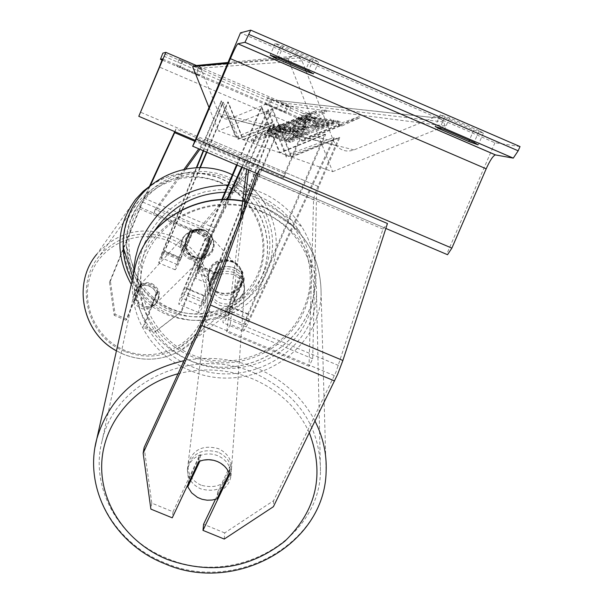 <?xml version="1.0" encoding="UTF-8"?>
<svg xmlns="http://www.w3.org/2000/svg" width="603" height="603" viewBox="0 0 603 603"><rect width="100%" height="100%" fill="white"/><g stroke="black" fill="none" stroke-linecap="round" stroke-linejoin="round"><path stroke-width="0.45" stroke-dasharray="3.02 2.26" d="M210.002 239.18L206.889 233.987L201.922 230.519L196.005 229.396L190.231 230.836L179.166 258.416L177.305 264.521L180.772 257.813L192.485 230.308C201.394 227.097 207.982 229.698 212.248 238.102L212.467 238.743L200.754 266.209L197.219 272.888L199.005 266.752L210.002 239.18L209.075 240.115L198.108 267.626C195.53 274.207 194.513 277.712 195.04 278.149C196.058 277.47 198.07 273.656 201.101 266.707L212.844 239.165L212.625 238.524C208.344 230.097 201.741 227.489 192.809 230.708L181.066 258.288L164.694 251.406C161.687 258.37 159.735 262.222 158.845 262.953C158.438 262.569 159.539 259.094 162.147 252.514L196.352 167.709M181.066 258.288C178.051 265.245 176.068 269.074 175.119 269.782C174.659 269.383 175.722 265.885 178.315 259.313L189.357 231.801L195.116 230.361L201.018 231.477L205.97 234.944L209.075 240.115M206.867 152.227L228.251 101.952L243.356 139.813L281.013 124.565L217.412 273.566C214.382 280.508 212.331 284.299 211.269 284.955C210.681 284.503 211.668 280.983 214.223 274.395L273.408 125.296L237.861 139.391L222.288 103.399L223.238 102.126L203.595 150.833M199.879 167.619L164.446 250.946L161.031 257.685L162.961 251.602L196.797 167.687M203.219 150.675L222.288 103.399M281.013 124.565L280.455 124.444L217.027 273.053L213.439 279.694L215.158 273.543L274.478 124.075L238.848 138.208L223.238 102.126M273.408 125.296L274.478 124.075M280.455 124.444L242.896 139.655L227.828 101.884L206.49 152.069M200.324 167.619L164.694 251.406M228.251 101.952L227.828 101.884M243.356 139.813L242.896 139.655M237.861 139.391L238.848 138.208M190.231 230.836L189.357 231.801M192.485 230.308L192.809 230.708M212.467 238.743L212.844 239.165M115.113 314.261L114.171 315.294L109.475 282.264L110.402 281.119L115.113 314.261L126.947 319.191L140.627 285.347L145.594 284.088L151.353 285.34L155.431 288.558L157.594 292.447L156.509 293.548L142.949 327.278L154.707 332.178L155.793 331.205L143.989 326.291L142.949 327.278M126.947 319.191L125.967 320.208L139.602 286.478L144.554 285.219L149.612 286.154L153.863 289.116L156.509 293.548M155.793 331.205L181.91 311.012L180.742 312.045L211.547 234.944L248.142 159.674L175.986 128.914L174.734 131.627M109.475 282.264L140.944 205.141L149.582 186.123M110.402 281.119L141.192 205.593L150.373 185.558M181.91 311.012L212.052 235.494L247.155 163.556L194.498 141.125M175.081 131.771L175.986 128.914M247.155 163.556L248.142 159.674M157.594 292.447L143.989 326.291M125.967 320.208L114.171 315.294M180.742 312.045L154.707 332.178M140.627 285.347L139.602 286.478M199.148 67.77L179.068 59.388L202.261 69.322L199.148 67.77L196.48 74.056L199.608 75.586L176.415 65.659L196.48 74.056M288.113 105.985L290.865 107.402L286.568 105.781L267.853 97.543L288.113 105.985L285.438 112.241L265.192 103.776L285.438 112.241M310.666 114.578L283.546 177.991L284.608 173.619L303.716 128.929C305.766 123.984 306.61 121.211 306.234 120.615L301.101 119.688L303.271 113.447L310.666 114.578L196.435 65.501M303.271 113.447L162.87 53.139M283.546 177.991L194.882 140.213M270.717 98.975L268.071 105.193M286.568 105.781L283.915 111.992M272.149 99.126L269.481 105.389M182.249 60.971L179.604 67.219M198.221 67.838L195.576 74.079M183.056 60.858L180.387 67.144M212.723 249.514L209.942 253.765L205.849 256.795L203.475 257.722L198.425 258.257L193.51 257.006L189.342 254.127L186.448 249.966L185.151 244.26L186.297 238.381L187.443 236.21L190.744 232.615L195.063 230.316L199.887 229.6L204.673 230.527L206.874 231.59L210.575 234.74L213.002 238.946L213.877 244.253L212.723 249.514M193.254 229.954L193.646 230.429L190.284 232.449L188.061 234.673L185.799 238.66L184.902 243.906L185.845 248.76L185.475 248.217L193.254 229.954C201.832 227.308 208.141 229.969 212.188 237.936L204.409 256.192C195.847 258.838 189.53 256.177 185.475 248.217M204.409 256.192L204.832 256.75L208.789 254.225L212.422 249.152L213.568 243.137L213.153 240.084L212.188 237.936M210.01 270.913L209.022 273.981L208.623 277.975L209.158 281.948L210.289 284.601L219.741 262.448L219.168 261.747L214.389 264.792L211.864 267.611L210.01 270.913M241.306 283.734C235.788 298.553 211.985 296.887 208.804 281.428L208.314 275.865L209.648 270.423C214.902 256.35 237.183 256.825 241.652 271.079L242.692 277.425L241.306 283.734M232.6 293.405L238.057 289.704L241.743 284.254L243.13 277.938L242.014 271.365L242.677 272.104L233.218 294.226L232.6 293.405L242.014 271.365M233.218 294.226C222.839 297.445 215.196 294.234 210.289 284.601M219.741 262.448C230.142 259.237 237.786 262.456 242.677 272.104M204.832 256.75L212.64 238.441M193.646 230.429L185.845 248.76M219.168 261.747L209.746 283.809M240.763 283.078C235.268 297.859 211.54 296.201 208.359 280.787L207.877 275.239L209.203 269.812C214.442 255.785 236.655 256.26 241.11 270.468L242.142 276.8L240.763 283.078M213.108 249.974C208.502 262.38 188.581 260.963 185.905 248.014L185.453 244.697L185.784 241.366L186.606 238.803L189.259 234.688L193.133 231.688L195.395 230.723L200.234 229.999L202.676 230.263L207.236 231.997L210.952 235.155L212.346 237.16L214.216 243.145L214.133 246.243L213.108 249.974M132.554 216.032L137.801 205.924L144.554 196.751L152.649 188.724L161.89 182.053L172.051 176.89L182.882 173.363L194.121 171.561L205.487 171.523L216.711 173.257L227.519 176.702L237.65 181.782L246.853 188.377L254.911 196.314L261.634 205.404C274.259 226.947 275.963 249.341 266.752 272.579C253.795 303.068 219.364 321.753 186.779 315.949C151.18 307.025 131.198 284.284 126.834 247.743C126.389 236.768 128.296 226.193 132.554 216.032M144.795 242.738L151.059 230.685L159.117 219.741L168.772 210.176L179.8 202.209L191.92 196.05L204.832 191.844L218.233 189.689L231.786 189.636L245.165 191.686L258.039 195.787L270.099 201.839L281.051 209.686L290.638 219.138L298.628 229.954C313.62 255.604 315.618 282.257 304.605 309.919C289.131 346.212 248.135 368.486 209.331 361.642C170.491 355.024 139.595 320.11 137.951 280.531C137.424 267.453 139.708 254.85 144.795 242.738M157.481 291.633L156.26 292.877L153.109 288.377L148.308 285.694L144.223 285.234L140.243 286.176L134.047 301.492L135.788 304.485L137.74 306.46L140.71 308.231L143.371 309L148.813 308.668L153.901 305.457C158.137 301.681 159.328 297.075 157.481 291.633L151.3 307.01M142.391 306.512L145.029 307.281L148.67 307.357L152.137 306.347L154.443 304.922C161.129 297.038 160.089 290.164 151.338 284.322C146.657 282.588 142.429 283.289 138.652 286.44C132.668 294.339 133.919 301.033 142.391 306.512M189.87 258.039C194.897 259.946 199.54 259.35 203.784 256.252C211.472 247.162 210.251 239.225 200.113 232.434C194.701 230.414 189.817 231.205 185.468 234.831C178.586 243.929 180.056 251.662 189.87 258.039M208.6 239.519L201.5 257.323L204.515 255.529C209.407 251.18 210.764 245.843 208.6 239.519L209.708 238.396L207.153 234.281L203.377 231.228L199.616 229.766L196.427 229.389L192.478 229.954L186.154 234.07C181.842 238.411 180.719 243.537 182.784 249.446L189.93 231.65M201.5 257.323L202.585 256.245L197.136 257.36L191.626 256.245L186.938 253.072L183.817 248.346L182.784 249.446M183.817 248.346L190.978 230.489M209.708 238.396L202.585 256.245M156.26 292.877L150.102 308.193M141.396 284.902L138.14 287.005C134.409 290.767 133.421 295.199 135.185 300.286L141.396 284.902L140.243 286.176M134.047 301.492L135.185 300.286M188.995 258.928C194.015 260.828 198.643 260.232 202.879 257.142C210.545 248.082 209.324 240.16 199.224 233.391C193.819 231.371 188.95 232.163 184.608 235.773C177.742 244.848 179.212 252.567 188.995 258.928M152.009 283.606C160.782 289.47 161.815 296.352 155.122 304.259L151.971 306.03L149.333 306.693L145.685 306.618L143.047 305.849C134.552 300.354 133.301 293.646 139.293 285.732C143.077 282.581 147.32 281.872 152.009 283.606M124.693 351.368C87.209 337.175 73.762 285.061 99.661 255.649C119.243 234.597 142.723 228.959 170.099 238.728C215.768 255.71 221.572 325.53 178.616 348.059C161.355 357.481 143.378 358.581 124.693 351.368M219.824 181.91C188.34 170.543 161.37 176.913 138.909 201.01C109.196 234.68 124.836 294.761 168.056 311.246C189.598 319.62 210.274 318.414 230.082 307.628L239.187 301.349L247.132 293.676L253.72 284.827L258.793 275.021L262.222 264.506L263.926 253.554L263.873 242.436L262.064 231.424L258.544 220.796L253.418 210.809L246.8 201.719L238.856 193.744L229.796 187.088L219.824 181.91M144.125 447.516L151.79 503.121L173.023 511.796L199.307 455.86L198.681 461.604M199.307 455.86C205.389 453.35 211.547 453.305 217.773 455.725C223.886 458.386 227.994 462.659 230.097 468.539L215.429 499.359M224.248 539.059L224.708 532.909L273.574 500.709L335.894 372.285L382.965 229.095L387.473 223.517M224.708 532.909L203.573 524.271M273.574 500.709L273.408 506.701M256.795 173.491L259.644 169.059M382.965 229.095L255.845 174.976M173.023 511.796L172.247 517.834M151.79 503.121L150.878 509.113M230.097 468.539L229.668 474.35M218.09 452.167C202.563 448.082 192.44 453.041 187.729 467.046C186.749 476.95 191.083 484.224 200.746 488.867C216.628 492.953 226.773 487.752 231.175 473.28C231.823 463.699 227.459 456.659 218.09 452.167M188.106 484.103L188.558 480.244L200.573 454.67C193.269 457.632 188.875 462.72 187.382 469.925L188.558 480.244M200.573 454.67L199.879 461.122M233.972 272.45C221.482 269.104 213.311 273.242 209.482 284.865C208.661 293.081 212.135 299.103 219.914 302.932C232.713 306.271 240.906 301.93 244.479 289.907C245.014 281.963 241.509 276.144 233.972 272.45M243.642 280.199L233.874 301.274C239.971 298.704 243.552 294.294 244.614 288.038L243.642 280.199L243.846 277.433L241.434 273.234L237.868 269.835L232.479 267.212L226.487 266.451L220.6 267.657L220.314 270.385C214.457 272.85 210.914 277.056 209.701 283.011L210.613 291.52L220.314 270.385M233.874 301.274L234.115 298.44L230.256 299.45L226.238 299.593L222.288 298.877L218.603 297.332L213.99 293.646L210.937 288.716L210.613 291.52M210.937 288.716L220.6 267.657M243.846 277.433L234.115 298.44M229.246 473.204L229.728 466.669L217.608 492.161C225.205 489.078 229.66 483.749 230.964 476.174L229.728 466.669M217.608 492.161L217.035 498.839M233.768 274.757C221.241 271.403 213.047 275.548 209.203 287.201C208.374 295.44 211.864 301.477 219.665 305.322C232.509 308.668 240.725 304.319 244.305 292.259C244.841 284.292 241.328 278.458 233.768 274.757M201.123 485.219C191.498 480.591 187.179 473.34 188.159 463.466C192.847 449.506 202.932 444.562 218.399 448.64C227.738 453.117 232.08 460.127 231.439 469.677C227.052 484.103 216.944 489.289 201.123 485.219M254.187 372.895C298.455 394.023 320.555 427.082 320.479 472.066C318.949 540.951 233.248 587.691 166.654 558.167C118.753 539.519 89.538 487.623 102.111 440.733C114.985 381.42 193.322 345.685 254.187 372.895M191.445 366.481C245.609 391.068 315.384 351.474 316.53 294.008C316.552 256.516 298.666 229.08 262.87 211.698C213.703 189.304 150.245 219.04 139.466 268.486C129.019 307.583 152.499 350.976 191.445 366.481M313.462 59.071L283.357 46.054L275.187 43.439L280.523 46.476L310.228 59.313L318.595 62.011L313.462 59.071L308.419 70.883M479.181 130.7L449.544 117.887L440.19 114.834L444.539 117.359L473.8 130.007L483.357 133.142L479.181 130.7L474.124 142.406M520.02 146.574L494.935 142.745L240.499 32.826M494.935 142.745L446.657 254.33L192.395 146.062M446.657 254.33L447.403 254.677M449.544 117.887L444.486 129.615M444.539 117.359L440.002 127.896M473.8 130.007L469.338 140.341M283.357 46.054L278.315 57.896M280.523 46.476L276.031 57.006M310.228 59.313L305.781 69.744M219.65 268.056L204.771 300.49L201.47 306.226C201.033 305.623 202.065 302.284 204.568 296.224L218.799 262.885C229.607 258.981 237.59 262.124 242.753 272.307L243.017 273.076L228.778 306.369C226.283 312.429 225.288 315.776 225.801 316.409L229.193 310.718L244.185 278.375L242.421 274.621L240.491 272.126L238.11 270.008L234.379 267.89L231.288 266.895L226.977 266.443L223.743 266.76L219.65 268.056L219.402 270.325L223.509 269.036L226.751 268.712L231.077 269.172L235.162 270.611L240.311 274.418L242.775 277.817L244.011 280.681L228.974 313.108C226.117 319.175 224.18 322.424 223.163 322.846C222.296 321.753 223.999 316.017 228.273 305.646L242.459 272.458L242.202 271.689C237.054 261.536 229.102 258.408 218.324 262.297L204.138 295.53L184.412 287.262C180.116 297.648 178.284 303.347 178.925 304.349C179.8 303.859 181.646 300.565 184.458 294.468L227.655 199.503M236.572 164.875L261.242 106.987L279.393 152.672L324.813 134.265L247.923 313.877C243.657 324.248 242.007 329.999 242.979 331.137C244.057 330.738 246.039 327.512 248.918 321.459L334.024 139.429L286.312 157.119L267.875 111.058L267.981 109.226L241.682 167.054M222.454 199.54L184.782 287.933C182.272 294 181.202 297.317 181.578 297.897L184.812 292.123L226.932 199.487M242.293 167.31L267.875 111.058M324.813 134.265L325.635 134.439L248.489 314.63C245.994 320.683 245.037 324.037 245.602 324.693L249.077 319.047L333.911 137.514L286.35 155.159L267.981 109.226M204.138 295.53C199.849 305.909 198.078 311.623 198.824 312.671C199.766 312.211 201.651 308.94 204.485 302.849L219.402 270.325M334.024 139.429L333.911 137.514M325.635 134.439L280.063 152.913L261.853 107.085L237.122 165.116M221.791 199.563L184.412 287.262M261.242 106.987L261.853 107.085M279.393 152.672L280.063 152.913M286.312 157.119L286.35 155.159M218.799 262.885L218.324 262.297M243.017 273.076L242.459 272.458M244.185 278.375L244.011 280.681M235.698 137.085L272.217 122.613L256.479 159.501L251.692 168.87L197.822 232.479L199.54 228.145L253.614 163.978L271.704 122.499L235.698 137.085L221.241 100.882L205.555 137.778L203.256 142.512L198.764 148.783M236.12 137.235L221.241 100.882M199.947 149.28L205.902 137.929L221.625 100.942M197.822 232.479L153.516 213.786L185.792 168.953M199.54 228.145L155.257 209.452L153.516 213.786M155.257 209.452L184.051 169.3M272.217 122.613L271.704 122.499M291.746 157.082L291 156.818L338.924 137.386L317.939 186.35C315.263 192.726 313.809 197.204 313.583 199.797L309.03 366.285L312.708 358.762L316.598 193.45L318.776 186.719L339.828 137.59L291.746 157.082L272.556 108.713L251.519 158.039L249.19 164.725L248.564 169.986M246.672 169.179L250.908 157.767L271.87 108.615L272.556 108.713M291 156.818L271.87 108.615M309.03 366.285L226.698 331.884L240.703 216.696M312.708 358.762L230.278 324.286L226.698 331.884M230.278 324.286L244.155 207.183M338.924 137.386L339.828 137.59M251.73 141.449L251.647 141.404C247.185 140.047 321.919 109.844 326.253 111.261L326.479 111.336C331.544 112.497 253.84 143.8 251.73 141.449M251.285 140.333L251.21 140.295C246.755 138.961 321.489 108.759 325.816 110.153L326.042 110.221C331.1 111.359 253.388 142.662 251.285 140.333M300.807 118.791L300.068 118.655L267.694 131.771L267.061 131.597L299.329 118.527L298.598 118.392L316.477 111.796L300.807 118.791L300.377 117.698L299.638 117.57L267.265 130.685L266.632 130.512L267.061 131.597M331.092 120.359C328.017 120.51 318.836 123.63 303.565 129.72L303.43 129.773C288.98 135.705 281.646 139.263 281.42 140.446L281.518 140.491C282.905 140.627 286.983 139.481 293.729 137.047L300.369 133.61L293.533 135.569C293.744 134.982 297.528 133.188 304.869 130.18L305.005 130.127C312.821 126.992 317.517 125.364 319.085 125.258L314.6 127.874L322.982 125.22C328.71 122.613 331.484 121.015 331.311 120.427L330.625 119.16C327.55 119.319 318.369 122.447 303.09 128.537L302.962 128.59C288.513 134.522 281.171 138.072 280.945 139.248L281.036 139.293C282.43 139.421 286.5 138.268 293.254 135.833L293.729 137.047M314.359 122.824L322.168 119.432L320.525 119.16L276.506 138.381L277.779 138.758L327.052 120.231L325.281 119.944L316.56 123.231L314.359 122.824L313.899 121.663L321.708 118.263L322.168 119.432M291.219 66.812L332.645 171.674L218.369 130.896L282.234 105.05L281.322 102.759L279.671 100.716L275.586 100.294L229.675 118.836L226.585 119.206L223.562 118.474L220.969 116.733L218.897 113.643L200.709 68.131L199.503 66.428L197.43 65.41M332.645 171.674L445.165 125.997L282.234 105.05M291.098 131.243C301.372 127.022 306.173 124.655 305.51 124.135L304.621 123.932L317.6 118.678L316.062 118.422L270.905 136.715L272.858 137.288C274.388 137.522 280.425 135.524 290.97 131.296L290.638 130.09C300.912 125.869 305.721 123.502 305.058 122.989L304.176 122.793L304.621 123.932M290.548 142.466L288.777 141.946L306.731 133.399L286.953 141.411L285.505 140.989L333.919 121.369L335.69 121.663L318.203 129.117L337.981 122.04L340.175 122.401L309.625 133.308L290.548 142.466L290.058 141.223L288.287 140.71L306.249 132.17L286.463 140.19L285.023 139.775L333.436 120.155L335.208 120.434L317.721 127.896L337.492 120.804L339.685 121.158L309.135 132.08L290.058 141.223M339.662 125.688L301.756 141.049L302.638 141.29L340.68 125.869L341.713 126.05L359.885 117.789L338.652 125.507L339.662 125.688L339.165 124.414L301.259 139.783L301.756 141.049M420.886 122.756L353.946 149.913C347.185 152.242 341.336 150.833 336.399 145.685L333.715 141.238L301.982 60.797L299.872 57.775L297.226 56.237L294.189 55.845L287.752 58.031L273.852 59.275M273.777 59.282L227.497 63.443M208.894 107.221L218.369 130.896M287.752 58.031L291.196 66.76M445.165 125.997L443.597 121.964L440.71 118.346L437.228 117.088L434.047 117.434L420.932 122.733M283.485 130.06L296.322 124.226L313.13 118.15L311.412 117.864L296.94 123.118L309.701 117.585L308.254 117.344L264.355 135.117L266.383 135.72L272.654 134.168L283.485 130.06L283.041 128.936L295.877 123.11L312.686 117.027L313.13 118.15M311.412 117.864L310.967 116.748L295.892 121.889L309.264 116.477L307.816 116.243L263.918 134.017L265.946 134.605L272.209 133.052L272.654 134.168M272.209 133.052L283.041 128.936M263.918 134.017L264.355 135.117M307.816 116.243L308.254 117.344M309.264 116.477L309.701 117.585M295.892 121.889L296.329 122.997M296.495 122.01L296.94 123.118M310.967 116.748L312.686 117.027M295.877 123.11L296.322 124.226M304.884 126.947L306.098 127.203L292.342 132.404L304.884 126.947L304.425 125.778L305.638 126.027L306.098 127.203M305.638 126.027L291.882 131.235L292.342 132.404M321.708 118.263L320.065 118L320.525 119.16M320.065 118L276.046 137.22L276.506 138.381M276.046 137.22L277.312 137.582L277.779 138.758M277.312 137.582L326.585 119.047L327.052 120.231M326.585 119.047L324.821 118.768L325.281 119.944M324.821 118.768L316.093 122.055L316.56 123.231M316.093 122.055L313.899 121.663M291.882 131.235L304.425 125.778M290.164 130.723L282.747 132.796L294.761 127.926L295.478 128.1L290.164 130.723L289.711 129.57L282.294 131.65L282.747 132.796M282.294 131.65L294.309 126.788L294.761 127.926M294.309 126.788L295.025 126.954L289.711 129.57M304.176 122.793L317.148 117.532L317.6 118.678M317.148 117.532L315.61 117.284L316.062 118.422M315.61 117.284L270.453 135.577L270.905 136.715M270.453 135.577L272.398 136.142C273.928 136.368 279.965 134.371 290.51 130.142L290.638 130.09M293.254 135.833L299.887 132.411L300.369 133.61M299.887 132.411L293.058 134.371C293.269 133.791 297.053 131.997 304.394 128.989L304.53 128.936C312.354 125.801 317.042 124.173 318.61 124.06L314.118 126.668L314.6 127.874M314.118 126.668L322.507 124.007L322.982 125.22M322.507 124.007C328.236 121.399 331.009 119.809 330.836 119.228L330.625 119.16M309.135 132.08L309.625 133.308M339.685 121.158L340.175 122.401M337.492 120.804L337.981 122.04M317.721 127.896L318.203 129.117M322.613 125.545L323.095 126.766M335.208 120.434L335.69 121.663M333.436 120.155L333.919 121.369M285.023 139.775L285.505 140.989M286.463 140.19L286.953 141.411M306.249 132.17L306.731 133.399M288.287 140.71L288.777 141.946M301.259 139.783L302.133 140.017L302.638 141.29M340.68 125.869L340.182 124.595L302.133 140.017M340.182 124.595L341.208 124.768L341.713 126.05M341.208 124.768L359.388 116.515L359.885 117.789M359.388 116.515L338.155 124.241L338.652 125.507M338.155 124.241L339.165 124.414M299.329 118.527L298.9 117.442L298.168 117.321L316.055 110.711L300.377 117.698M316.055 110.711L316.477 111.796M298.168 117.321L298.598 118.392M298.9 117.442L266.632 130.512M267.265 130.685L267.694 131.771M299.638 117.57L300.068 118.655M282.928 129.426L276.965 131.386L276.144 131.175L286.742 126.879L287.661 127.097L282.928 129.426L282.483 128.311L276.528 130.278L275.699 130.067L286.304 125.771L287.224 125.982L282.483 128.311M286.304 125.771L286.742 126.879M275.699 130.067L276.144 131.175M217.412 273.566L201.101 266.707M214.223 274.395L198.108 267.626M180.772 257.813L164.446 250.946M179.166 258.416L162.961 251.602M215.158 273.543L199.005 266.752M178.315 259.313L162.147 252.514M217.027 273.053L200.754 266.209M214.691 228.032L144.011 198.176M211.291 237.348L140.424 207.447M213.628 232.034L142.738 202.103M210.032 238.63L139.406 208.834M301.101 119.688L162.154 60.051M306.234 120.615L162.471 58.906M302.337 115.648L161.928 55.355M283.312 177.885L138.713 116.266M284.608 173.619L140.303 112.098M303.716 128.929L159.365 67.031M132.117 280.576L138.78 290.895L147.011 299.993L156.592 307.651L167.272 313.673L178.782 317.902L190.827 320.238L203.09 320.615L215.263 319.04L227.03 315.542L238.102 310.221L248.187 303.211L257.029 294.686L264.4 284.865L270.121 273.996C279.928 249.197 277.953 225.386 264.204 202.563C256.215 190.322 245.594 181.058 232.351 174.772M264.34 271.267C249.748 306.038 206.505 323.675 171.84 308.909C136.964 294.663 119.228 251.33 134.303 216.469C148.866 181.39 192.598 163.699 227.293 178.767C262.207 193.329 279.445 236.715 264.34 271.267M227.987 185.015C259.478 186.84 284.043 200.693 301.696 226.577C318.03 253.742 320.336 282.083 308.615 311.608C292.274 349.921 248.866 373.332 207.937 365.833C166.971 358.574 134.665 321.339 133.497 279.513L133.482 274.493M154.526 230.776L147.328 244.223C129.223 286.033 150.479 337.899 192.259 354.888C233.776 372.496 285.551 351.33 303.09 309.701C328.107 256.825 283.817 189.598 224.904 192.244M168.757 241.11C198.093 253.222 213.59 289.252 201.824 318.376C190.503 347.675 154.36 362.855 124.731 350.32C94.927 338.223 79.408 301.447 91.641 272.315C103.437 243.001 139.602 228.567 168.757 241.11M116.447 350.803L123.532 354.255C142.941 361.755 161.657 360.692 179.671 351.059C225.266 327.685 219.439 253.833 171.237 235.909C142.225 225.59 117.434 231.665 96.864 254.134L135.683 199.254C159.275 173.528 187.752 166.677 221.113 178.684L231.627 184.149L241.177 191.181L249.536 199.608L256.494 209.203L261.875 219.748L265.546 230.972L267.4 242.587L267.408 254.315L265.546 265.863L261.86 276.928L256.448 287.232L249.423 296.518L240.974 304.538L231.311 311.088C210.635 322.115 189.108 323.268 166.73 314.562C151.82 308.186 139.994 298.138 131.266 284.428M169.631 308.615C203.95 323.231 245.632 305.789 258.551 271.991C271.976 238.404 253.931 196.774 220.042 182.656C186.35 168.033 144.622 184.48 131.077 218.286C117.02 251.881 135.11 294.513 169.631 308.615M338.487 365.456L206.723 310.311M334.364 375.624L202.518 320.525M178.036 373.77C203.43 367.363 228.326 369.074 252.725 378.895C279.114 390.36 297.988 408.337 309.354 432.811M315.037 421.135C302.404 397.158 282.882 379.468 256.471 368.056C233.052 358.536 208.917 356.072 184.058 360.669M95.101 446.785C86.372 494.181 116.899 544.064 164.513 562.705C234.62 593.774 324.844 544.373 326.117 471.757L321.105 293.729C320.193 354.308 246.717 396.179 189.681 370.295C150.486 354.624 125.884 312.068 133.994 272.179M261.951 211.819C218.844 193.141 164.476 213.417 146.838 254.104C128.56 294.528 150.471 344.592 192.764 361.792C234.786 379.589 287.691 360.933 306.422 321.113C325.778 281.571 305.329 229.894 261.951 211.819M242.587 201.206L264.725 207.681C302.163 225.854 320.954 254.534 321.105 293.729C320.849 254.21 302.013 225.409 264.589 207.334L242.625 200.905M385.86 228.469L257.858 173.973L385.867 228.447M247.923 313.877L228.273 305.646M248.918 321.459L228.974 313.108M204.771 300.49L184.812 292.123M204.568 296.224L184.782 287.933M249.077 319.047L229.193 310.718M204.485 302.849L184.458 294.468M248.489 314.63L228.778 306.369M256.011 159.29L205.555 137.778M256.479 159.501L205.902 137.929M251.692 168.87L201.296 147.411M253.614 163.978L203.256 142.512M318.776 186.719L251.519 158.039M317.939 186.35L250.908 157.767M313.583 199.797L246.243 171.131M316.598 193.45L249.19 164.725M291.799 56.396L271.636 58.318M271.561 58.325L227.896 62.501M443.597 121.964L281.322 102.759M433.542 117.615L400.739 114.02M400.611 114.005L275.586 100.294M353.946 149.913L230.414 118.572M333.715 141.238L218.897 113.643M301.982 60.797L200.709 68.131M283.161 128.884L283.606 130.007M265.946 134.605L266.383 135.72M282.92 131.808L283.372 132.954M294.973 126.932L295.425 128.077M289.839 129.517L290.292 130.67M304.899 122.929L305.352 124.075M272.398 136.142L272.858 137.288M290.51 130.142L290.97 131.296M303.09 128.537L303.565 129.72M302.962 128.59L303.43 129.773M281.036 139.293L281.518 140.491M293.103 134.394L293.578 135.592M304.394 128.989L304.869 130.18M304.53 128.936L305.005 130.127M318.61 124.06L319.085 125.258M282.619 128.258L283.056 129.374M287.179 125.967L287.616 127.075M276.528 130.278L276.965 131.386M211.269 284.955L195.04 278.149M177.305 264.521L161.031 257.685M213.439 279.694L197.219 272.888M175.119 269.782L158.845 262.953M212.248 238.102L212.625 238.524M202.261 69.322L199.608 75.586M290.917 107.394L288.257 113.628M267.853 97.543L265.192 103.776M179.068 59.388L176.415 65.659M132.826 277.418L133.497 279.513C134.673 321.346 167.016 358.612 207.982 365.878C248.911 373.385 292.312 350.004 308.661 311.683C320.381 282.136 318.06 253.765 301.696 226.577L264.204 202.563C256.207 190.322 245.587 181.066 232.351 174.78M209.158 281.948L208.804 281.428M242.089 271.569L241.652 271.079M208.359 280.787L185.905 248.014M298.628 229.954L261.634 205.404M137.951 280.531L126.834 247.743M241.11 270.468L213.387 239.376M151.964 184.48C173.875 171.011 196.977 169.044 221.256 178.571L231.771 184.036L241.321 191.061L249.672 199.48L256.622 209.083L261.996 219.628L265.659 230.851L267.506 242.474L267.498 254.217L265.629 265.772L261.936 276.852L256.501 287.179L249.461 296.48L240.996 304.523L231.311 311.088L179.671 351.059C161.619 360.715 142.888 361.792 123.479 354.285L116.439 350.863M153.901 305.457L154.443 304.922M203.784 256.252L204.515 255.529M185.468 234.831L186.154 234.07M138.14 287.005L138.652 286.44M202.879 257.142L155.122 304.259M138.909 201.01L99.661 255.649M230.082 307.628L178.616 348.059M184.608 235.773L139.293 285.732M187.382 469.925L187.729 467.046M209.482 284.865L209.701 283.011M244.479 289.907L244.614 288.038M230.964 476.174L231.175 473.28M209.203 287.201L188.159 463.466M316.53 294.008L320.479 472.066M139.466 268.486L102.111 440.733M244.305 292.259L231.439 469.677M318.595 62.011L313.583 73.754M483.357 133.142L478.322 144.78M440.19 114.834L435.178 126.472M275.187 43.439L270.182 55.19M242.979 331.137L223.163 322.846M201.47 306.226L181.578 297.897M245.602 324.693L225.801 316.409M198.824 312.671L178.925 304.349M242.753 272.307L242.202 271.689M251.21 140.295L251.647 141.404M440.71 118.346L279.671 100.716M336.399 145.685L220.434 116.168M299.872 57.775L199.503 66.428M326.042 110.221L326.479 111.336M295.478 128.1L295.025 126.954M305.51 124.135L305.058 122.989M281.42 140.446L280.945 139.248M293.533 135.569L293.058 134.371M319.168 125.288L318.693 124.082M331.311 120.427L330.836 119.228M287.224 125.982L287.661 127.097"/><path stroke-width="0.9" d="M196.797 167.687L203.595 150.833M196.352 167.709L203.219 150.675M206.49 152.069L199.879 167.619M206.867 152.227L200.324 167.619M149.582 186.123L174.734 131.627M150.373 185.558L175.081 131.771M194.498 141.125L174.78 132.72M162.87 53.139L165.848 52.363L138.788 116.311L159.365 67.031L162.456 58.898L160.421 59.313L162.87 53.139M196.435 65.501L165.848 52.363M194.882 140.213L138.788 116.311M143.16 453.215L150.878 509.113L172.247 517.834L198.681 461.604C204.809 459.079 210.997 459.034 217.268 461.476C223.419 464.152 227.55 468.441 229.668 474.35L202.977 530.376L224.248 539.059L273.408 506.701L337.657 374.237L342.881 360.488L387.473 223.517L259.644 169.059L210.357 304.99L204.907 318.746L143.16 453.215L144.125 447.516L204.01 317.148L255.845 174.976L256.795 173.491M215.429 499.359L203.573 524.271L202.977 530.376M217.268 461.476L213.635 460.308L208.585 459.674L203.52 460.104L199.879 461.122L187.782 486.847L191.656 492.885L197.483 497.407L202.133 499.314L207.115 500.204L212.173 500.045L217.035 498.839L229.246 473.204L226.932 469.013L224.542 466.24L220.638 463.187L217.268 461.476M187.782 486.847L188.106 484.103M308.419 70.883L313.462 73.792L305.254 70.973L275.548 58.152L270.182 55.19L278.315 57.896L308.419 70.883M474.124 142.406L477.983 144.795L468.81 141.554L439.557 128.929L435.178 126.472L444.486 129.615L474.124 142.406M250.72 30.15L240.499 32.826L192.696 146.197L196.194 139.15L230.391 58.657C234.122 50.019 236.595 45.052 237.801 43.763L244.961 42.308L250.72 30.15L520.02 146.574L518.181 150.81L248.896 34.446M385.86 228.469L447.539 254.707L451.873 248.119L486.191 168.81C490.035 160.338 493.103 155.702 495.395 154.903L513.274 158.122L518.181 150.81M440.002 127.896L439.557 128.929M469.338 140.341L468.81 141.554M276.031 57.006L275.548 58.152M305.781 69.744L305.254 70.973M226.932 199.487L241.682 167.054M227.655 199.503L242.293 167.31M237.122 165.116L222.454 199.54M236.572 164.875L221.791 199.563M185.792 168.953L199.947 149.28M184.051 169.3L198.764 148.783M240.703 216.696L246.672 169.179M244.155 207.183L248.564 169.986M197.43 65.41L192.636 66.571L208.894 107.221M227.497 63.443L192.636 66.571M162.154 60.051L160.421 59.313M232.351 174.772C194.769 156.192 144.705 175.45 129.148 214.593L126.675 221.248L124.369 230.421L123.2 239.798L123.095 246.883C123.517 258.83 126.524 270.061 132.117 280.576M133.482 274.493L133.956 267.137L135.517 257.428L138.11 247.939L140.725 241.027C158.423 204.545 187.51 185.875 227.987 185.015M224.904 192.244C195.116 193.45 171.659 206.286 154.526 230.776M116.439 350.863C82.053 332.713 72.141 283.048 96.864 254.134C72.187 282.965 82.068 332.622 116.447 350.803M131.266 284.428C114.766 254.534 116.243 226.148 135.683 199.254L143.25 191.234L151.964 184.48M334.582 380.953L201.899 325.537M342.881 360.488L210.357 304.99M309.354 432.811C324.844 474.139 316.696 510.251 284.91 541.162C249.974 568.652 210.786 574.765 167.37 559.486C127.173 543.197 99.91 503.746 101.749 463.096C103.52 422.477 134.884 385.159 178.036 373.77M184.058 360.669C138.366 371.508 109.279 397.565 96.804 438.848L95.101 446.785M133.994 272.179L135.162 266.933C145.406 223.133 195.093 192.251 242.587 201.206M242.625 200.905C195.342 191.958 145.549 222.711 135.162 266.933L96.804 438.848C83.154 489.01 114.329 544.2 164.717 563.699C234.446 594.611 324.716 545.353 326.117 471.757C326.894 454.195 323.2 437.318 315.037 421.135M495.515 154.911L237.846 43.74M513.206 158.114L244.939 42.316M192.696 146.197L257.873 173.95L192.651 146.205M451.873 248.119L196.194 139.15M486.191 168.81L230.391 58.657M227.896 62.501L194.927 65.644M132.826 277.418L123.095 246.883L123.381 237.439L124.361 230.414L125.989 223.502L129.14 214.578C144.712 175.435 194.754 156.2 232.351 174.78M447.539 254.707L385.867 228.447M495.395 154.903L237.801 43.763M513.274 158.122L244.961 42.308"/></g></svg>
